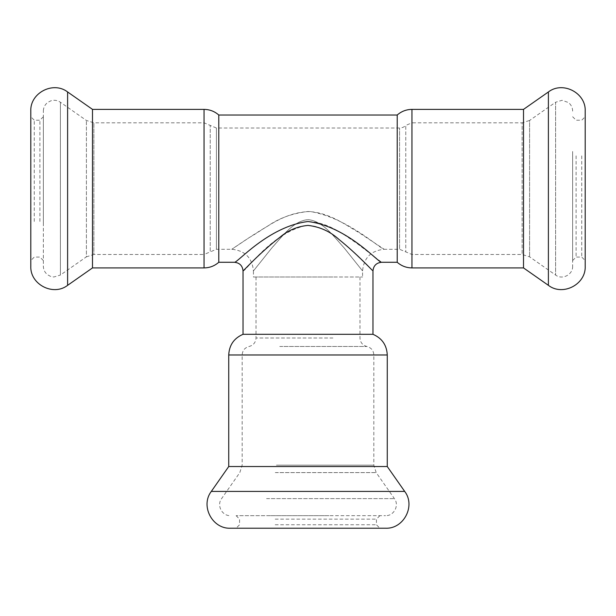 <?xml version="1.0" encoding="UTF-8"?>
<svg xmlns="http://www.w3.org/2000/svg" width="616" height="616" viewBox="0 0 616 616"><rect width="100%" height="100%" fill="white"/><g stroke="black" fill="none" stroke-linecap="round" stroke-linejoin="round"><path stroke-width="0.46" stroke-dasharray="3.08 2.31" d="M228.736 466.528L387.264 466.528M372.965 334.303L243.035 334.303M243.035 270.94C245.13 272.241 272.418 231.939 306.914 225.425C325.286 225.464 339.647 240.125 351.236 249.896L372.965 270.94M230.469 528.22L385.531 528.22M339.739 528.22L236.105 528.22L339.739 528.22M275.19 524.755L376.43 524.755L275.19 524.755M275.19 519.126L376.43 519.126L275.19 519.126M328.959 515.661L236.105 515.661L328.959 515.661M270.832 515.661L385.531 515.661L270.832 515.661M332.917 277.007L256.025 277.007L332.917 277.007M253.43 277.007L362.57 277.007L253.43 277.007L253.43 270.94L272.695 246.893C282.351 236.459 293.293 220.859 307.992 219.65C323.1 220.959 334.265 237.191 344.105 247.848L362.57 270.94L343.99 247.717C334.28 237.175 323.346 221.429 308.539 219.666C293.154 220.49 281.797 237.175 271.833 247.925L253.43 270.94C252.144 257.788 244.922 250.573 231.77 249.287L216.424 249.287L216.424 128.013L216.424 249.287L210.233 251.882L210.233 125.41L210.233 251.882L204.05 254.485L204.05 122.815L204.05 254.485L93.863 254.485L93.863 122.815L93.863 254.485L86.409 256.834L86.409 120.466L86.409 256.834L60.399 275.052L60.399 102.248L60.399 275.052L53.831 277L50.489 276.353L47.501 274.697C44.822 272.495 43.436 269.654 43.359 266.181L43.359 111.119L43.359 266.181M234.373 262.277C236.744 263.44 267.675 227.381 306.768 221.552C327.589 221.591 343.867 234.704 356.995 243.451L381.627 262.277M218.78 115.015L218.78 262.277M397.22 115.015L397.22 262.277M523.508 267.914L523.508 109.386M92.492 109.386L92.492 267.914M585.2 151.482L585.2 260.545L585.2 151.482M30.8 111.119L30.8 266.181M30.8 223.123L30.8 116.747L30.8 223.123M581.735 155.84L581.735 257.08L581.735 155.84M34.265 221.46L34.265 120.212L34.265 221.46M576.106 155.84L576.106 257.08L576.106 155.84M39.894 221.46L39.894 120.212L39.894 221.46M572.641 154.177L572.641 260.545L572.641 154.177M43.359 223.123L43.359 116.747L43.359 223.123M572.641 151.482L572.641 266.181L572.641 151.482M572.641 111.119C572.557 107.6 571.148 104.735 568.406 102.526L562.046 100.293L555.601 102.248L555.601 275.052L555.601 102.248L529.591 120.466L529.591 256.834L529.591 120.466L522.137 122.815L522.137 254.485L522.137 122.815L411.95 122.815L411.95 254.485L411.95 122.815L405.767 125.41L405.767 251.882L405.767 125.41A8.662 8.662 0 0 1 399.576 128.013L216.424 128.013L204.05 122.815L93.863 122.815L86.409 120.466L60.399 102.248C57.473 100.293 54.316 99.807 50.936 100.793L47.879 102.318C44.96 104.528 43.451 107.461 43.359 111.119M572.641 266.181C573.049 274.597 562.254 280.211 555.601 275.052L529.591 256.834L522.137 254.485L411.95 254.485L399.576 249.287L399.576 128.013L399.576 249.287L384.23 249.287C380.272 249.087 347.77 217.956 310.487 211.565C283.984 211.842 265.257 228.567 249.519 237.422L231.77 249.287C232.27 249.041 250.235 236.351 268.153 225.849C279.087 218.149 292.361 213.359 307.985 211.496C329.098 212.458 344.683 224.416 358.435 232.27L384.23 249.287C371.078 250.573 363.856 257.788 362.57 270.94L362.57 277.007M228.736 354.97L387.264 354.97M211.311 491.414L404.689 491.414M266.582 498.621L394.402 498.621L266.582 498.621M275.314 472.603L376.184 472.603L275.314 472.603M276.438 465.157L373.835 465.157L276.438 465.157M276.438 354.97L373.835 354.97L276.438 354.97M279.756 346.485L366.905 346.485L279.756 346.485M332.917 337.991L256.025 337.991L332.917 337.991M411.95 267.914L411.95 109.386M204.05 109.386L204.05 267.914M548.394 285.339L548.394 91.961M67.606 91.961L67.606 285.339M236.105 515.661L239.57 519.126L239.57 524.755L236.105 528.22M379.895 515.661L376.43 519.126L376.43 524.755L379.895 528.22M256.025 277.007L256.025 337.991C255.717 342.457 253.407 345.291 249.095 346.485C244.783 347.67 242.473 350.504 242.165 354.97L242.165 465.157L239.816 472.603L221.598 498.621C216.439 505.274 222.053 516.069 230.469 515.661M359.975 277.007L359.975 337.991C360.283 342.457 362.593 345.291 366.905 346.485C371.217 347.67 373.527 350.504 373.835 354.97L373.835 465.157L376.184 472.603L394.402 498.621C399.561 505.274 393.947 516.069 385.531 515.661M572.641 260.545L576.106 257.08L581.735 257.08L585.2 260.545M572.641 116.747L576.106 120.212L581.735 120.212L585.2 116.747M43.359 116.747L39.894 120.212L34.265 120.212L30.8 116.747M43.359 260.545L39.894 257.08L34.265 257.08L30.8 260.545"/><path stroke-width="0.92" d="M228.736 466.528L228.736 354.97L387.264 354.97L387.264 466.528L228.736 466.528L211.311 491.414C200.154 505.798 212.289 529.113 230.469 528.22L385.531 528.22C403.711 529.113 415.846 505.798 404.689 491.414L211.311 491.414M228.736 354.97C229.221 345.122 233.988 338.23 243.035 334.303L372.965 334.303L372.965 270.94C373.481 265.681 376.368 262.793 381.627 262.277C379.171 263.586 347.786 226.411 308.008 221.529C268.214 226.403 236.829 263.586 234.373 262.277L218.78 262.277L218.78 115.015L397.22 115.015L397.22 262.277L381.627 262.277M243.035 334.303L243.035 270.94C243.374 270.948 260.499 252.113 279.98 237.222C288.065 230.345 297.405 226.411 308 225.402C319.981 226.811 330.361 231.539 339.147 239.609C357.095 254.008 372.742 270.971 372.965 270.94M243.035 270.94C242.519 265.681 239.632 262.793 234.373 262.277M397.22 262.277C401.44 265.966 406.344 267.845 411.95 267.914L411.95 109.386L523.508 109.386L523.508 267.914L548.394 285.339C562.778 296.496 586.093 284.361 585.2 266.181L585.2 111.119L585.2 266.181M218.78 115.015C214.56 111.334 209.656 109.456 204.05 109.386L204.05 267.914L92.492 267.914L92.492 109.386L67.606 91.961C53.222 80.804 29.907 92.939 30.8 111.119L30.8 266.181C29.907 284.361 53.222 296.496 67.606 285.339L67.606 91.961M523.508 109.386L548.394 91.961L548.394 285.339M387.264 354.97C386.779 345.122 382.012 338.23 372.965 334.303M387.264 466.528L404.689 491.414M411.95 109.386C406.344 109.456 401.44 111.334 397.22 115.015M204.05 267.914C209.656 267.845 214.56 265.966 218.78 262.277M411.95 267.914L523.508 267.914M204.05 109.386L92.492 109.386M92.492 267.914L67.606 285.339M548.394 91.961C562.778 80.804 586.093 92.939 585.2 111.119"/></g></svg>

